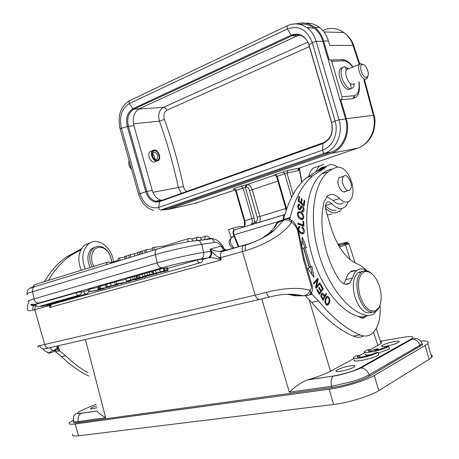 <?xml version="1.0" encoding="UTF-8"?>
<svg xmlns="http://www.w3.org/2000/svg" width="459" height="459" viewBox="0 0 459 459"><rect width="100%" height="100%" fill="white"/><g stroke="black" fill="none" stroke-linecap="round" stroke-linejoin="round"><path stroke-width="0.69" d="M147.081 276.06L155.337 273.925L143.919 276.553L142.869 276.611L147.442 275.262L152.348 274.195L145.348 276.129L157.351 273.449L147.041 275.882M167.65 268.4L197.181 260.024L202.505 259.002M88.765 291.838L104.583 288.378L98.209 290.168L88.765 291.838L88.226 289.336L98.519 287.323M99.85 288.74L110.011 286.846L98.92 289.181L100.36 288.734L99.85 288.74L99.299 286.209L105.627 284.999M99.333 286.376L98.375 286.663L98.92 289.181M114.693 282.308L106.769 284.052L105.53 284.546L106.849 284.414M126.11 279.319L114.584 281.809L115.146 284.379L116.89 283.886L116.328 281.31M138.228 275.629L136.983 275.934M136.971 275.893L125.944 278.561L126.518 281.166L135.095 278.871L142.651 277.575L135.944 279.548L126.518 281.166M142.376 274.384L139.444 274.706L140.035 277.345L138.693 277.724L138.107 275.084L139.444 274.706M153.14 271.389L151.791 271.722M152.348 274.195L151.751 271.539L142.296 274.034M164.029 270.908L155.808 273.191L161.017 272.262L166.95 270.42L168.086 270.334L165.814 271.16L153.863 273.684L164.029 270.908L163.427 268.217L153.048 270.988M167.495 267.712L164.712 268.205L165.315 270.879M164.775 268.475L163.565 268.831M81.318 291.74L76.114 292.75C76.699 294.638 77.743 295.476 79.241 295.257M37.512 306.704L35.022 304.575L35.544 304.34L76.114 292.75M88.449 290.386L83.693 291.425C84.272 293.295 85.299 294.127 86.774 293.915M81.386 292.079L83.693 291.425M51.368 304.489L49.807 307.444L221.381 259.863L218.983 259.174C214.324 257.889 211.123 257.401 209.373 257.706L208.627 257.786C210.79 256.816 211.616 254.665 211.111 251.343L210.773 251.354C211.278 254.699 210.342 256.879 207.967 257.895L200.79 259.048C191.311 260.528 172.486 264.763 162.291 267.712L38.929 303.009C34 304.443 32.744 305.097 35.159 304.965M204.898 239.707L208.644 238.577M207.422 239.363L208.828 238.938M203.188 239.937L204.588 239.512L205.288 236.345L206.607 236.098M199.258 240.47L200.663 240.046L200.56 239.667M49.87 304.908L50.754 306.044M49.779 305.183L49.807 307.444L49.279 305.591L49.779 305.183M29.066 301.678C27.718 304.759 27.569 303.996 27.517 307.891C26.542 310.697 28.36 311.449 32.985 310.146C32.491 308.069 33.008 306.405 34.528 305.155C32.474 305.826 31.206 305.66 30.73 304.638L34.31 304.983M57.168 346.017L57.536 346.304L57.868 345.856M49.83 347.704L52.779 350.59C55.298 349.988 56.882 348.559 57.536 346.304L57.765 348.117L56.853 349.804L52.779 350.59L48.912 352.879L51.815 352.489L55.734 350.429M44.104 348.88C42.366 349.431 43.966 350.762 48.912 352.879L47.311 352.46M54.38 351.192L55.476 351.755L59.515 350.848L57.346 349.356M48.43 280.42C54.558 269.794 62.005 261.469 70.772 255.462L80.922 249.834C78.019 256.059 78.162 262.858 81.352 270.236M87.939 372.697C80.136 368.302 72.694 362.65 65.614 355.742L59.515 350.848L58.568 347.509M38.682 347.216C37.179 346.539 37.489 346.034 39.612 345.69L255.187 295.131L242.478 251.566L220.739 257.648L221.381 259.863L219.586 257.642L220.739 257.648C220.079 254.98 220.435 253.001 221.8 251.721L222.581 251.314L219.482 251.457C218.312 251.607 215.196 250.849 210.142 249.18L211.8 251.429C214.726 254.934 217.319 257.006 219.586 257.642L218.983 259.174M59.515 350.854L55.47 351.76L61.558 356.62C70.158 364.962 79.241 371.446 88.811 376.064M81.931 248.147L80.13 249.558L66.848 256.759C58.075 262.755 50.622 271.051 44.489 281.642M90.056 242.937L85.236 244.808L83.406 246.351L80.922 249.834M85.334 269.003C81.432 259.369 82.109 251.377 87.359 245.026L89.189 243.477C98.128 236.775 112.271 247.717 113.407 261.716M95.38 247.051L92.431 248.296C89.58 250.367 88.048 253.643 87.847 258.113L88.38 262.932L90.142 267.517M92.018 266.937L90.245 262.341L89.712 257.516C89.912 253.035 91.439 249.753 94.296 247.682C96.734 246.093 99.408 245.869 102.323 247.011C107.94 249.845 111.055 254.929 111.68 262.25M93.745 266.398L92.007 262.078L91.473 257.505C92.494 249.34 96.338 246.133 102.994 247.883C108.284 250.585 111.141 255.388 111.571 262.284M96.505 405.802C93.252 406.909 91.261 407.81 90.532 408.493C90.205 408.923 90.802 409.026 92.334 408.808L96.998 407.712M96.074 404.144L82.695 409.921C76.647 412.687 76.188 413.788 81.329 413.232L97.279 410.971C97.113 411.947 99.913 414.196 105.679 417.719L85.431 339.511M73.538 421.5C72.637 422.728 74.249 423.072 78.38 422.538L332.064 387.557C344.21 385.967 362.547 380.356 369.564 376.105L422.756 344.6M369.518 376.128L369.134 374.848C365.289 377 359.753 379.203 352.523 381.446L331.645 386.294L332.023 387.562M380.425 341.398C381.762 341.76 381.974 342.425 381.073 343.412L370.241 349.735M365.003 352.569L359.403 355.605M354.021 358.519L330.48 371.262C325.219 374.051 317.869 376.839 308.419 379.633L333.412 376.059C331.146 378.107 330.555 381.515 331.645 386.294L289.325 392.175C295.894 386.025 302.011 381.922 307.673 379.863L308.419 379.633M340.417 371.331C347.256 370.046 352.036 368.439 354.767 366.506C355.473 365.553 354.015 365.33 350.401 365.84C343.607 367.125 338.862 368.732 336.16 370.648C335.449 371.589 336.866 371.819 340.417 371.331M386.076 346.212C392.439 344.961 396.794 343.521 399.135 341.898C399.72 341.071 398.223 340.939 394.637 341.502C388.314 342.753 383.988 344.187 381.676 345.799C381.079 346.614 382.542 346.752 386.076 346.212M365.398 353.906C364.538 355.002 366.242 355.277 370.511 354.732M378.268 353.114L389.444 348.943L388.704 346.436L387.35 347.182C380.178 350.865 361.29 354.354 364.67 351.428L366.873 350.056L370.172 349.506L368.422 350.567C367.86 351.233 368.743 351.456 371.079 351.233L374.739 349.236L378.067 348.691L378.365 349.718M354.423 359.879C350.957 362.937 370.006 359.495 377.39 355.662L378.79 354.882L378.038 352.328L376.632 353.103C369.237 356.901 350.2 360.384 353.677 357.354L356 355.903L359.334 355.364L359.879 357.222M73.251 420.805C72.935 421.741 74.628 421.982 78.317 421.523L105.679 417.719M73.354 420.002L69.412 422.71C68.328 424.173 70.25 424.592 75.173 423.961L329.126 389.226C343.734 387.333 365.949 380.54 374.32 375.422L425.068 345.512L427.668 343.573C429.308 341.502 426.968 340.641 420.651 340.997M72.706 434.312C71.65 435.872 73.595 436.377 78.541 435.815L333.601 404.488C348.272 402.801 370.493 395.974 378.801 390.615L374.32 375.422M431.018 354.847C432.43 355.364 432.676 356.19 431.753 357.32L429.182 359.363L378.801 390.615M336.269 371.015L335.942 371.061M338.191 244.739C339.557 244.469 339.867 244.504 339.121 244.848L338.415 245.129M255.588 223.441L254.533 222.076L251.767 224.6M274.614 175.045C273.587 175.229 273.851 175.04 275.406 174.495L288.068 170.444L298.832 168.212L357.584 148.182L331.266 153.289L168.086 209.476L161.333 209.924M243.93 226.97C245.215 225.581 245.519 223.522 244.836 220.796L251.893 218.622L243.069 187.88L241.285 186.182L246.936 184.616C249.226 184.518 250.981 186.216 252.209 189.699L249.484 190.462L257.178 217.227C257.711 219.62 257.292 221.112 255.921 221.72L254.533 222.076L254.091 218.002L245.249 187.238L246.213 184.77M233.769 189.028C232.702 189.223 232.874 189.068 234.297 188.574L241.285 186.182M282.962 171.907L284.746 173.697L287.007 173.032L288.068 170.444M299.71 169.887L299.406 169.692L299.629 167.942M299.044 170.094L298.975 168.166M373.637 116.5L374.096 115.536L373.379 115.387C377.109 128.698 369.237 144.562 357.584 148.182L358.06 148.016M323.417 30.196C330.428 27.219 337.267 27.999 343.923 32.543M323.928 31.935L343.934 32.549C348.186 35.727 351.227 40.025 353.063 45.452L359.219 64.369M306.876 27.574L312.826 27.988M340.922 59.55L342.282 59.681M296.497 23.857C303.009 21.934 309.102 23.111 314.776 27.379C318.948 30.736 321.897 35.274 323.624 41L329.126 59.813L330.83 60.003L331.673 61.225L342.07 96.786L341.966 98.582L340.796 99.758L346.321 118.669C350.774 132.909 343.343 149.519 331.266 153.289M353.258 46.02L353.688 45.389L329.723 45.43L328.437 41.04C326.728 35.372 323.802 30.879 319.659 27.563C315.413 24.298 310.766 22.858 305.723 23.243M352.392 98.731L340.796 99.758L352.392 98.731M342.638 67.513L340.899 68.236C335.741 71.965 342.959 90.521 349.115 89.413L350.693 88.794M164.689 209.218L167.684 208.587L331.134 152.13C342.707 148.504 349.815 132.588 345.552 118.956L322.872 41.333C321.162 35.682 318.219 31.241 314.048 28.016C309.59 24.74 304.77 23.489 299.584 24.264M194.037 203.635L235.272 189.883M243.723 227.033C243.517 226.149 245.135 228.255 244.28 220.997L244.836 220.796L236.075 190.256L234.297 188.574M128.887 164.328L130.31 167.805M131.549 169.262C129.432 167.087 128.526 164.552 128.824 161.66L129.094 160.598M138.549 194.014L120.172 129.048L121.469 128.319C119.03 116.741 121.629 108.502 129.26 103.602L132.944 108.691L291.195 35.136C299.423 32.382 305.367 35.653 309.033 44.948L331.714 122.719C333.687 132.777 330.704 139.748 322.763 143.627L159.33 201.725C153.157 203.004 148.641 199.671 145.773 191.724L127.292 126.46L133.908 125.657C132.244 117.705 134.057 112.071 139.341 108.749L297.271 35.854L300.599 34.878M159.382 200.451L160.53 200.795M161.861 200.325L160.908 200.153C156.8 198.908 153.92 195.677 152.268 190.451L133.908 125.657M155.71 161.62L154.597 162.061C150.489 162.991 146.685 153.897 150.271 151.579L151.459 151.091M309.36 46.589L166.824 110.292C164.064 111.893 163.243 114.916 164.351 119.369L159.411 121.159C157.741 114.658 159.101 110.057 163.479 107.354L138.727 109.07M152.899 192.287L183.474 186.515C183.944 188.718 185.04 190.37 186.75 191.46M166.824 110.292C166.003 108.399 164.884 107.417 163.479 107.354L307.811 42.194M133.483 123.798L159.411 121.159C167.3 142.984 173.594 165.102 178.287 187.519L181.374 193.377M154.029 150.041C158.143 149.204 161.838 158.338 158.298 160.575L157.156 161.04C153.065 161.958 149.29 152.784 152.836 150.523L154.029 150.041M156.944 160.306C161.27 159.904 158.447 149.973 154.235 150.77C149.863 151.114 152.721 161.178 156.944 160.306M154.092 152.061C157.592 153.369 158.544 155.71 156.944 159.078L156.175 159.393C152.669 158.108 151.711 155.767 153.3 152.382L154.092 152.061M154.511 158.94C154.769 156.863 154.081 155.165 152.44 153.845M354.365 84.043L353.809 86.344L352.69 87.967L351.026 88.662C344.881 89.763 337.652 71.174 342.798 67.444L344.606 66.721L348.697 68.707M353.872 83.854L352.747 84.301C348.444 85.03 343.401 72.011 346.993 69.412L348.077 68.925L344.37 66.739M367.871 76.217L366.345 77.405C362.294 77.99 358.204 64.96 362.3 64.53L362.558 64.501C365.662 64.099 369.656 72.924 367.871 76.217L366.718 78.724L365.559 79.206C361.302 79.906 356.224 66.739 359.764 64.145L360.992 63.646L363.333 64.627M367.401 77.772L367.802 76.355M291.574 197.33L284.746 173.697L277.19 176.267L275.406 174.495M243.884 226.803L239.437 226.471L233.103 228.18L233.774 230.487M234.096 236.431L230.825 237.355L234.079 236.391M230.825 237.355L228.553 229.569L233.103 228.18M339.562 247.057L348.949 243.683L344.474 243.93L345.495 244.997L350.228 259.702M348.863 243.19L347.836 243.356M344.709 244.027L340.767 244.98M346.384 284.333L346.683 283.932M330.813 169.205L326.114 171.012L321.765 173.95C306.744 185.706 301.861 221.588 312.281 256.036C321.231 287.196 341.123 312.327 358.68 316.429L361.399 316.991L368.112 315.683C350.028 313.405 328.472 287.386 318.988 254.303C308.5 219.649 313.262 183.6 328.191 171.838L332.517 168.901L337.187 167.093C343.2 166.749 348.037 171.786 351.709 182.212L351.749 182.349C353.969 191.007 353.264 197.198 349.62 200.916C346.7 203.056 343.338 202.276 339.534 198.563C335.081 194.191 331.054 193.319 327.451 195.959L323.939 202.218C320.508 216.717 321.392 233.195 326.579 251.664C329.487 261.441 333.372 270.276 338.226 278.165C342.081 283.863 345.839 285.573 349.494 283.295L352.541 278.028C353.459 274.476 354.933 271.906 356.964 270.328C359.862 268.234 363.092 268.377 366.649 270.747M305.637 296.044L311.741 302.401C325.408 318.907 339.235 330.136 353.229 336.091C356.936 337.623 360.355 337.6 363.488 336.022M323.388 166.812L320.416 168.281L318.535 170.117L306.612 177.622C296.204 186.331 288.522 200.267 283.559 219.419L283.507 219.614M359.931 316.721L359.655 317.175M269.519 296.996L260.069 299.32C257.981 299.756 256.357 298.361 255.187 295.131L266.427 292.314C267.505 295.596 268.624 297.134 269.789 296.927C281.866 293.829 293.037 293.462 303.313 295.808L307.593 295.539L309.429 294.804C310.852 293.921 311.082 292.446 310.123 290.363L311.294 288.355L311.191 285.94L312.057 285.389M266.427 292.314C281.241 288.573 298.396 286.709 310.123 290.363C308.964 293.508 306.698 295.326 303.313 295.808L295.275 295.785L297.891 295.762L299.102 294.913M289.629 219.207L290.14 217.457C295.034 198.213 302.659 184.237 313.004 175.51L324.863 168.005L326.728 166.169L329.682 164.706C332.127 164.236 334.697 165.016 337.399 167.047M348.306 201.713L346.264 205.718L344.95 207.055L342.575 208.306C339.132 209.172 335.512 207.6 331.714 203.584C329.987 201.805 328.426 201.415 327.026 202.419C325.374 204.089 325.035 206.848 326.022 210.704L331.002 227.589C337.279 246.827 346.138 258.991 357.572 264.08C360.688 265.268 363.694 267.477 366.586 270.707M380.035 305.063C380.924 318.953 378.101 328.592 371.555 333.974L370.143 334.835C367.028 336.418 363.62 336.436 359.925 334.886C345.966 328.879 332.15 317.565 318.483 300.938L312.103 294.294L309.165 294.948M320.256 283.501L319.837 282.669L316.509 286.491L318.127 279.244L317.685 278.355L313.417 283.197L313.836 284.029L317.186 280.219L315.568 287.483L316.01 288.372L320.256 283.501L318.907 283.811L315.62 287.586M306.48 247.59L302.257 237.119L301.873 248.158L303.491 247.958L309.274 267.735L307.84 268.578L314.036 277.391L311.913 266.174L310.68 266.903L305.08 247.762L306.48 247.59M323.302 288.935L320.692 284.316L320.239 284.97L322.39 288.768L321.082 290.662L319.137 287.231L318.684 287.885L320.629 291.316L319.447 293.031L317.358 289.359L316.899 290.019L319.453 294.517L323.302 288.935L322.086 289.21M301.988 227.773L303.227 228.88L303.25 232.363C302.085 233.992 297.415 230.556 299.308 227.687L299.922 227.412L299.618 226.31L298.855 226.648C296.376 228.662 300.559 235.846 303.76 233.327C305.132 231.302 304.575 229.11 302.079 226.74L301.988 227.773M303.95 226.316L303.68 221.341L302.963 221.077L303.175 225.002L297.782 223.057L297.839 224.118L303.95 226.316M326.556 294.099L326.068 293.33L324.674 295.848C323.52 293.674 322.568 292.859 321.816 293.399L320.973 294.804L320.893 296.319L323.113 300.324L326.556 294.099L325.511 294.334M324.903 300.329C325.001 304.024 326.056 305.562 328.07 304.942L329.252 303.233L329.774 301.219C329.774 297.633 328.713 296.101 326.59 296.612L324.903 300.329M300.289 209.809L301.701 206.837L303.198 208.294L302.779 210.698L301.735 210.664L301.735 211.633L303.33 211.714C304.076 210.933 304.174 209.545 303.634 207.56C302.797 205.919 301.953 205.339 301.093 205.827L299.784 208.77C298.557 208.615 298.224 207.468 298.786 205.328L299.71 205.368L299.716 204.387L298.31 204.324C297.294 207.353 297.954 209.184 300.289 209.809M301.488 212.442L300.685 211.92L298.172 211.84C296.973 213.481 297.231 215.541 298.947 218.019C300.479 219.557 301.821 219.993 302.969 219.322C304.179 217.537 303.921 215.472 302.2 213.131L301.488 212.442M326.751 196.613L333.073 200.52C336.877 204.198 340.251 204.972 343.189 202.826M358.68 316.429C360.648 318.104 362.501 318.552 364.239 317.766L366.116 316.102M360.028 272.25L359.437 271.871M356.064 270.535L351.542 271.137L350.349 271.883C348.306 273.466 346.82 276.025 345.885 279.56L343.911 283.737M304.168 206.039L304.851 200.795L304.151 200.244L303.588 204.559L301.563 202.964L302.074 199.074L301.379 198.523L300.863 202.419L299.027 200.973L299.589 196.813L298.884 196.257L298.195 201.358L304.168 206.039M299.073 233.964L298.264 233.769L303.422 259.49L311.191 285.94M299.142 234.371L299.084 233.97M304.317 259.06L299.084 233.958C297.134 226.385 294.586 221.852 291.448 220.349L291.505 222.351C295.435 224.973 297.69 228.783 298.264 233.769M289.675 219.23L291.425 220.32M284.511 219.27L283.92 219.981C286.519 219.442 289.044 220.234 291.505 222.351C282.509 235.857 261.182 246.087 245.554 250.706L242.478 251.566C241.801 248.841 242.134 246.833 243.482 245.536L246.253 244.733C245.089 245.967 244.854 247.958 245.554 250.706M291.448 220.349L288.912 218.966C289.56 218.536 283.559 218.977 284.5 219.236L278.383 221.64L277.661 222.718L283.92 219.981L274.184 230.338C266.541 237.32 249.931 244.027 246.253 244.733L246.908 244.372C256.432 241.6 265.52 236.924 274.178 230.338L274.184 230.338M279.571 221.158L278.418 221.622M261.773 238.433L269.003 233.258C274.281 228.117 274.373 227.205 276.192 224.026L277.661 222.718L274.516 227.515L269.008 233.258L274.178 230.338M298.551 295.355L297.013 294.621M287.38 294.305L295.275 295.785L294.334 295.114L294.271 294.374M251.274 243.063L251.739 242.926M211.111 251.343L211.8 251.429C211.909 254.653 211.1 256.747 209.373 257.706M246.908 244.372L222.581 251.314L226.763 250.069L224.571 249.96L223.326 249.26L222.024 247.831L221.175 245.978L223.005 246.799L224.262 249.329M224.365 250.023L224.394 250.419M226.763 250.069L227.561 249.828L224.686 249.553L224.571 249.96L219.522 251.457M214.737 242.45C217.044 242.226 219.19 243.402 221.175 245.978L210.142 249.18L210.773 251.354L203.595 252.45L201.719 244.291L214.737 242.45L212.224 238.709C216.367 239.076 219.959 241.773 223.011 246.799L224.68 249.553L221.743 246.099M290.054 219.23L289.858 218.57L288.717 218.914M325.523 205.735C329.264 209.556 332.821 211.031 336.195 210.17M338.587 208.925L339.184 208.397M331.541 169.44L331.14 169.13M315.729 171.729L319.315 166.003L323.968 164.202M341.938 208.449L339.551 211.266L335.638 212.89C332.379 213.183 329.005 211.628 325.523 208.231M311.592 292.549L312.103 294.294L310.938 293.496M318.431 166.301L313.078 168.103C310.886 169.968 309.418 172.911 308.672 176.939M327.192 214.674L329.327 214.726L331.84 213.997M324.295 168.447L323.354 167.862M313.445 283.255L315.844 280.535L317.186 280.219M316.727 279.445L318.127 279.244M315.746 286.668L316.509 286.491M316.785 279.56L316.607 280.357M302.137 240.487L305.074 247.768M310.68 266.903L309.343 267.236L303.749 248.118L305.08 247.762M310.651 266.909L312.114 274.66M320.956 290.69L320.583 291.23M319.315 293.06L318.936 293.611M318.707 293.198L319.447 293.031M320.353 290.828L321.082 290.662M303.106 232.461L302.355 233.763M299.618 226.31L299.222 226.425M298.43 227.182L298.591 227.796L299.664 227.486M298.591 227.796L298.195 227.928M300.06 232.897L302.194 232.656M302.55 225.185L302.584 225.822M303.68 221.341L302.992 221.542M297.828 223.935L301.856 225.38L303.175 225.002M324.37 295.917L324.123 296.359M322.723 298.878L322.476 299.331M321.535 293.674L322.184 294.385M323.905 296.021L324.674 295.848M323.027 298.815L321.644 296.548L322.126 294.426C322.7 294.208 323.411 294.93 324.266 296.583L323.027 298.815L322.252 298.981M321.644 296.548L320.984 296.692M327.651 304.053L326.791 305.166M326.521 296.669L327.433 297.369M326.079 297.661L325.655 297.828M325.901 304.46L327.37 304.162C325.127 302.98 324.983 300.788 326.923 297.587L327.29 297.398C329.057 297.673 329.539 299.371 328.73 302.487L327.37 304.162M299.733 208.805L299.354 209.786M298.402 205.448L298.402 204.794L299.716 204.387M300.823 206.154L301.666 206.848M302.613 210.801L302.234 211.869M300.725 207.135L300.41 207.221M298.109 211.897L299.962 212.678M302.338 218.432L301.718 219.649M298.069 212.965L297.501 213.096M299.876 218.863L301.093 218.777M299.561 212.586L300.691 212.982C302.98 214.749 303.588 216.528 302.51 218.318L302.412 218.386C299.038 217.968 297.805 216.097 298.717 212.775L299.561 212.586M298.717 212.775L297.495 213.142L298.717 212.769M376.168 311.185L373.391 314.409L368.112 315.683M341.318 176.996L339.385 177.484C337.841 179.073 337.549 181.735 338.512 185.47C340.113 189.969 342.19 192.132 344.743 191.954L345.828 191.305M362.18 271.447L357.94 272.738C353.086 277.471 352.059 285.509 354.87 296.853C359.403 309.383 365.048 314.564 371.796 312.395M350.349 189.556L349.878 190.06C346.149 193.681 339.786 180.731 343.321 176.669L343.745 176.216C347.492 172.613 353.809 185.419 350.349 189.556M379.547 306.273L378.669 308.207L376.133 311.213L375.095 311.839C368.434 313.646 362.891 308.391 358.479 296.084C355.656 284.706 356.66 276.645 361.497 271.906L364.687 270.626C367.057 270.443 369.455 271.493 371.876 273.765M379.656 286.95C381.877 295.108 381.687 301.856 379.088 307.191L375.697 310.64C369.369 312.338 364.113 307.346 359.919 295.653C357.039 283.392 358.473 275.457 364.222 271.837L365.8 271.453C371.641 271.734 376.26 276.897 379.656 286.95M303.083 204.714L303.026 205.144M304.851 200.795L304.047 201.042M298.775 197.072L299.589 196.813M298.212 201.231L299.027 200.973M299.922 202.706L300.863 202.419M301.27 199.321L302.074 199.074M300.622 203.257L301.563 202.964M300.358 202.574L300.301 203.01M302.647 204.846L303.588 204.559M307.673 379.863L333.412 376.059C342.523 374.871 356.207 370.218 361.078 367.9L361.078 367.9C364.894 368.416 367.579 370.734 369.134 374.848L419.968 345.202L422.177 343.539M370.694 351.267L370.172 349.506M378.067 348.691L374.412 350.687C378.836 349.718 382.29 348.599 384.768 347.337L388.704 346.436M359.334 355.364L357.492 356.477C354.95 358.714 369.518 355.886 374.045 353.241L378.038 352.328M130.844 257.183L130.293 254.693L128.744 255.175L129.295 257.654M137.551 252.932L130.293 254.693M134.401 253.907L134.854 255.95M139.702 254.464L139.14 251.951L137.453 252.473L138.01 254.98M140.689 251.974L139.14 251.951M142.64 253.557L142.078 251.039L144.803 250.66M142.078 251.039L140.586 251.503L141.142 254.016M124.911 257.04L119.529 258.027L120.074 260.488M118.617 260.936L118.078 258.48L119.529 258.027M125.313 258.876L124.768 256.403L128.818 255.491M126.707 258.451L126.162 255.973M146.714 252.307L146.151 249.782L152.399 248.916M146.151 249.782L144.705 250.23L145.268 252.754M154.316 249.971L153.748 247.424L163.203 246.127L163.461 247.258M153.748 247.424L152.176 247.912L152.744 250.459M90.171 291.442L89.625 288.935M98.415 289.985L97.882 287.506M103.384 288.585L103.298 288.166M104.583 288.378L104.491 287.959M100.894 288.447L100.343 285.911M110.011 286.846L109.936 286.508M113.149 285.854L106.081 287.087L115.364 284.838L118.129 284.454L113.149 285.854M108.49 286.399L116.334 284.873L108.49 286.399M116.89 283.886L130.178 281.166L122.358 283.077M122.415 283.352L115.146 284.379M130.178 281.166L130.115 280.879M119.977 283.622L123.121 282.733L119.925 283.381M126.718 281.7L131.469 280.501L126.718 281.7L126.598 281.155M133.213 279.847L140.574 278.022L133.213 279.847M129.26 280.524L135.967 278.871L129.26 280.524M136.277 279.319L136.208 279.003M131.945 279.766L132.008 280.053M146.381 276.043L146.501 276.593L145.176 276.966L138.693 277.724M140.035 277.345L146.501 276.593M166.95 270.42L166.347 267.74M202.603 259.49L207.967 257.895M49.165 305.103L49.279 305.591L34.769 309.653L44.707 344.623C45.676 347.205 47.237 348.266 49.388 347.807L259.484 299.457M39.612 345.69C40.61 348.243 42.389 349.247 44.948 348.702L48.769 347.951M211.318 238.313L213.722 238.99M222.678 250.522L222.781 250.872M34.568 286.6L30.701 288.149M35.085 286.405L34.075 286.892C32.709 288.005 32.205 289.618 32.56 291.735L155.377 254.665C154.924 252.255 155.366 250.448 156.691 249.248L157.684 248.738M27.414 294.38C25.606 294.219 27.322 293.341 32.56 291.735L34.069 298.907L157.219 262.864L155.377 254.665C167.558 250.941 190.342 245.84 201.719 244.291L199.189 240.482L196.446 240.08M162.291 267.712C159.887 267.763 158.2 266.145 157.219 262.864C169.434 259.249 192.235 254.125 203.595 252.45C204.1 255.824 203.165 258.021 200.79 259.048M28.877 301.385C27.087 301.293 28.814 300.467 34.069 298.907C34.913 301.77 36.536 303.141 38.929 303.009M32.985 310.146L34.769 309.653L35.4 305.401M61.558 356.62L65.614 355.742M80.979 249.73L77.973 250.729M81.668 248.543L81.283 248.669M81.329 413.232L81.036 413.37C78.495 415.079 77.588 417.793 78.317 421.523L78.575 422.509M261.796 298.918L289.325 392.175M420.341 346.361L419.968 345.202C418.528 341.456 415.997 339.39 412.366 338.994L361.078 367.9L359.747 367.957C352.793 371.446 344.101 374.091 333.676 375.898M359.747 367.957L411.098 339.075C414.976 336.51 412.543 335.885 403.811 337.21L380.373 341.226M403.811 337.21L405.113 336.998M80.032 414.098L80.073 413.387M81.427 410.489L82.695 409.921M333.601 404.488L329.126 389.226M75.173 423.961L78.541 435.815M429.182 359.363L425.068 345.512M337.95 244.314C348.593 241.641 350.556 241.509 343.848 243.913L338.845 245.875M338.731 245.68L343.848 243.913M278.464 221.582L234.05 234.819L238.875 246.598M234.05 234.819L233.447 234.853C232.679 232.002 233.08 230.315 234.664 229.775C233.47 230.843 233.27 232.524 234.05 234.819M284.878 214.514L284.19 214.783C283.134 215.736 282.91 217.325 283.524 219.545M284.563 214.588L234.664 229.775L284.861 214.582M235.169 229.546L234.824 229.724M249.484 190.462C248.658 188.133 247.481 187.002 245.949 187.083L235.53 190.496L244.274 220.986M251.004 224.83C252.289 223.435 252.588 221.364 251.893 218.622L254.091 218.002M256.908 223.045L255.921 221.72M257.178 217.227L259.903 216.459L252.209 189.699L277.873 181.087M259.346 222.305C260.356 220.859 260.54 218.909 259.903 216.459L285.779 208.489M275.107 174.971L246.936 184.616L245.949 187.083M168.086 209.476L197.175 202.872M293.169 194.341L287.007 173.032L297.765 170.765L298.832 168.212L299.285 168.057M297.765 170.765L299.406 169.692L301.689 182.372M361.204 146.553C367.177 143.225 371.337 138.05 373.689 131.039C375.284 124.062 375.416 118.892 374.096 115.536L364.486 79.636M363.901 79.866L373.379 115.387L346.321 118.669M344.738 33.163C350.928 38.183 352.787 42.899 353.688 45.389L359.793 64.117M328.437 41.04L323.624 41M331.673 61.225L343.607 60.863L342.781 59.664L341.089 59.481L342.764 59.664M359.058 81.794C360.12 90.159 358.909 95.38 355.421 97.457L352.558 98.668L353.717 97.509L353.826 95.747L342.07 96.786M343.607 60.863C346.597 60.909 349.626 62.975 352.696 67.06M358.812 81.891C359.873 90.142 358.209 94.761 353.826 95.747M289.618 24.855C295.854 22.858 301.741 23.862 307.272 27.867C311.472 31.126 314.432 35.613 316.159 41.327L322.872 41.333M287.386 25.721L287.036 25.888L287.34 28.974C298.786 25.061 307.082 29.6 312.24 42.595L316.159 41.327L339.058 119.77L345.552 118.956M331.587 122.794L308.947 45.171L312.24 42.595L335.104 120.975L339.058 119.77C343.361 133.552 336.235 149.623 324.611 153.277L331.134 152.13M160.65 210.067C159.428 209.975 158.78 209.109 158.705 207.462L322.585 150.139L323.016 142.95C330.589 139.272 333.452 132.576 331.605 122.857L335.104 120.975C338.84 132.944 332.695 146.92 322.585 150.139C322.775 152.032 323.452 153.077 324.611 153.277L160.65 210.067L167.684 208.587M153.731 210.4C146.45 208.415 141.395 202.976 138.566 194.077L146.857 191.449L128.382 126.214C126.713 118.21 128.52 112.541 133.804 109.196L292.05 35.802L291.195 35.136L287.34 28.974L129.26 103.602L129.14 100.894L129.513 100.716M159.709 201.071L155.521 201.22L159.64 201.111L158.705 207.462C150.133 209.184 143.868 204.53 139.903 193.497L121.469 128.319L127.292 126.46C125.542 118.106 127.43 112.185 132.944 108.691L133.804 109.196L139.341 108.749M160.908 200.153L155.521 201.22C151.407 199.963 148.515 196.704 146.857 191.449L152.268 190.451M324.329 142.399L159.944 201.002M323.067 142.91L159.847 201.025M297.271 35.854L292.05 35.802C296.061 34.058 299.911 34.448 303.594 36.978C306.09 38.895 307.869 41.585 308.918 45.057M354.262 98.18L353.9 96.849M351.376 87.772L350.033 83.108M346.241 70.497L345.633 68.529M164.351 119.369C172.32 141.458 178.689 163.84 183.474 186.515M276.565 176.543L277.19 176.267L286.347 207.996L287.082 207.772M286.123 210.532L285.71 208.231L286.347 207.996L286.605 209.109M233.476 236.741L232.105 237.148C230.51 238.462 230.085 240.642 230.825 243.695L233.832 248.038M353.694 270.466L353.883 271.051M373.574 332.207L377.889 345.598M330.48 371.262L309.027 299.308M310.106 294.322C313.962 289.985 312.235 286.433 312.103 285.555L304.346 259.157L303.422 259.49M244.251 245.129L221.8 251.721L219.482 251.452M27.098 293.731C26.737 290.008 29.06 287.724 34.075 286.892L156.691 249.248C168.057 245.749 187.576 240.975 199.189 240.482L212.224 238.709L209.488 238.319M227.561 249.828L249.237 243.643M290.14 217.457L285.481 218.845M284.947 219.006L283.559 219.419M322.941 169.216L316.607 171.327M325.569 205.425L331.714 203.584M359.925 334.886L353.229 336.091M318.483 300.938L311.741 302.401M319.539 169.136L325.856 167.024M329.252 303.233L328.219 303.456M329.774 301.219L329.092 301.362M325.942 297.69L327.29 297.398M301.075 208.311L299.87 208.679M301.46 207.187L300.318 207.531M300.685 211.92L299.371 212.316M301.345 213.389L302.2 213.131M352.541 278.028L345.885 279.56M339.534 198.563L333.073 200.52M422.182 343.55C419.87 338.862 416.256 338.438 416.227 338.524L411.098 339.081M106.258 264.728L107.171 262.244L108.731 261.969M35.383 284.46L34.259 284.809L33.295 287.156M187.553 241.836L188.293 238.663L189.733 238.399M196.337 240.631L197.049 237.441L198.431 237.183M202.476 258.905C202.872 260.609 202.304 261.842 200.772 262.617L200.101 262.915C198.833 262.961 197.881 262.089 197.25 260.305L197.181 260.024M46.29 305.183L48.528 305.281L199.682 262.921M106.069 287.024L105.53 284.546M107.326 286.605L106.769 284.052M111.067 285.682L110.504 283.128M115.364 284.838L115.261 284.368M118.129 284.454L118.049 284.092M110.097 286.336L110.028 286.014M130.695 279.984L130.115 277.368M133.179 279.319L132.599 276.697M135.095 278.871L134.516 276.249M136.782 278.538L136.203 275.922M142.869 276.611L142.279 273.966M144.998 275.922L144.407 273.266M147.442 275.262L146.851 272.606M149.881 274.683L149.284 272.026M153.421 274.109L152.83 271.458M159.663 269.014L160.266 271.705M157.397 272.979L157.311 272.577M161.017 272.262L160.885 271.682M164.58 271.372L163.983 268.71M168.086 270.334L167.483 267.66M153.639 273.633L153.042 270.959M156.089 272.784L155.486 270.099M35.544 304.34C36.1 306.142 37.122 306.933 38.613 306.71M40.599 306.044L42.371 306.388M209.711 238.261C208.73 236.408 207.256 235.765 205.288 236.345L200.353 237.854M30.73 304.644L33.289 304.105M57.059 349.609C57.593 349.735 58.241 348.398 59.004 345.593M89.189 243.477L85.236 244.808M92.431 248.296L94.296 247.682M102.994 247.883L102.323 247.011M66.848 256.759L70.772 255.462M81.283 249.18L80.13 249.558M73.469 420.461C73.153 414.706 74.593 415.475 74.978 414.506C76.372 413.593 74.737 413.84 81.036 413.37L97.279 410.971M431.753 357.32L427.668 343.573M381.865 346.442L381.676 345.799M90.641 408.877L90.532 408.493M238.324 246.758L233.482 234.933M301.913 182.125L299.687 169.767M299.675 167.925L299.681 169.767M352.942 66.957C349.724 62.51 346.333 60.077 342.781 59.664L330.83 60.003M235.524 190.468L234.566 189.022M319.659 27.563L314.776 27.379M120.143 128.939C117.361 115.943 120.361 106.591 129.14 100.894L287.036 25.888C294.012 22.743 300.754 23.398 307.272 27.867L314.048 28.016M354.067 95.719L354.669 97.939M150.271 151.579L152.836 150.523M156.146 159.393L156.944 159.078M342.798 67.444L340.899 68.236M354.468 83.618L353.809 86.344M359.764 64.145L346.993 69.412M362.3 64.53L360.682 63.681M276.559 176.537L285.705 208.214M276.553 176.508L275.595 175.068M234.142 236.546L232.105 237.148L229.391 240.292C228.72 244.016 230.011 246.649 233.264 248.199M381.056 343.355L376.265 328.483M355.174 263.001L348.938 243.637M303.089 295.751L297.891 295.762L290.34 294.248M276.347 223.659L278.383 221.64M313.004 175.51L306.612 177.622M326.728 166.169L320.416 168.281M318.535 170.117L324.863 168.005M313.078 168.103L319.315 166.003M302.435 233.7L303.76 233.327M298.184 228.008L299.308 227.687M321.013 294.672L322.126 294.426M326.871 305.195L328.07 304.942M325.632 297.868L326.923 297.587M299.773 209.929L300.393 209.74M299.784 208.77L298.591 209.132M298.786 205.328L297.736 205.649M302.584 211.938L303.33 211.714M301.735 211.014L302.303 210.847M300.41 207.233L301.701 206.837M302.969 219.322L301.815 219.66M349.494 283.295L345.386 284.224M356.964 270.328L350.349 271.883M328.191 171.838L321.765 173.95M348.249 190.56L343.659 191.971M343.745 176.216L339.167 177.685M361.497 271.906L357.94 272.738M379.088 307.191L378.669 308.207M365.8 271.453L364.687 270.626M364.876 317.387L361.554 318.03M336.401 371.469L336.16 370.648M422.171 343.516L422.578 344.784M368.617 351.227L368.422 350.567M357.699 357.182L357.492 356.477M48.545 353.046L49.83 353.178M111.084 263.248C109.982 262.009 108.68 261.67 107.171 262.244L34.259 284.809L32.755 287.345M192.906 240.797C191.954 238.76 190.416 238.049 188.293 238.663L163.261 246.368M118.451 260.167L110.458 262.628M201.599 239.558C200.663 237.544 199.149 236.838 197.049 237.441L191.667 239.087M46.049 305.252L47.002 305.528M106.161 286.978L105.633 284.551M118.02 284.448L117.946 284.098M137.534 278.435L136.954 275.825M167.914 270.317L167.311 267.643M79.768 294.999L81.157 293.622L81.3 291.672M39.147 306.451L78.587 295.332M87.285 293.662L88.839 291.826M42.888 306.142L86.137 293.984M40.358 306.113L41.31 306.388"/></g></svg>
